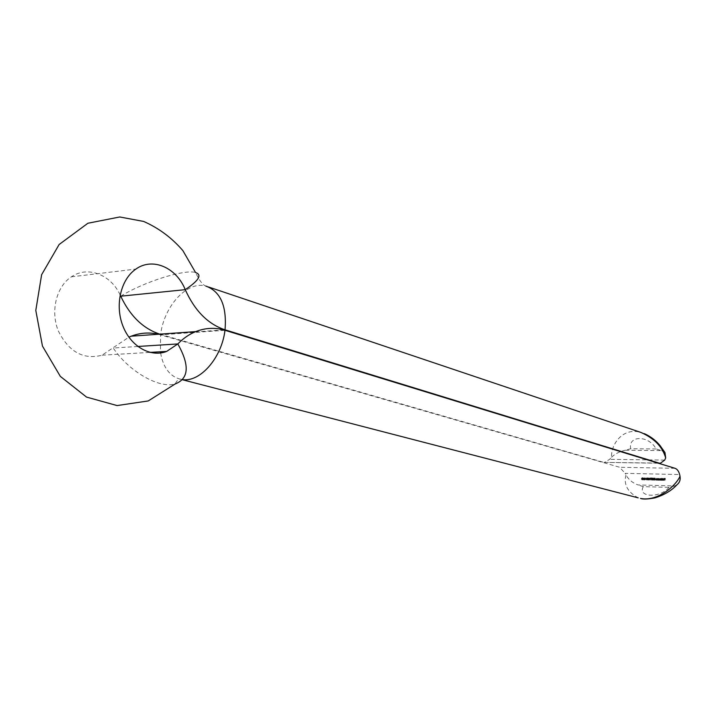<?xml version="1.0" encoding="UTF-8"?>
<svg xmlns="http://www.w3.org/2000/svg" width="716" height="716" viewBox="0 0 716 716"><rect width="100%" height="100%" fill="white"/><g stroke="black" fill="none" stroke-linecap="round" stroke-linejoin="round"><path stroke-width="0.54" stroke-dasharray="3.58 2.69" d="M643.46 478.682L644.105 478.7L642.977 477.688L643.568 478.968L642.834 479.622L644.105 478.7M646.127 478.619L645.492 479.559L646.655 478.637M646.7 478.431L647.407 479.093L647.631 478.449L646.709 477.858L646.065 479.362L646.781 480.033L647.407 479.093M648.848 478.207L649.591 478.261L648.768 477.903L649.618 478.986L649.027 479.102L649.958 479.129L648.848 478.207L648.213 479.147L649.045 477.966M649.913 478.709L650.441 478.727L649.868 478.583L649.287 479.648L649.815 479.666L650.441 478.727M650.522 478.028L651.113 477.912L650.262 477.894L651.453 479.192L650.522 478.028L649.886 478.968L651.157 478.046M651.578 478.055L652.169 477.939L651.318 477.921L652.509 479.219L651.578 478.055L650.942 478.995L652.213 478.073M652.679 478.243L653.368 478.252L652.553 478.243L653.574 479.165L652.679 478.243L652.052 479.183L652.885 478.055M653.887 477.948L653.762 478.861L654.639 479.192L653.887 477.948L652.983 479.201L653.61 478.261M661.656 479.407L661.45 478.494L660.089 478.512L660.268 479.38L660.331 478.565L660.957 479.389L660.895 478.619L661.512 479.022L661.029 480.355L661.781 479.416M661.924 478.682L662.058 479.416L662.9 479.353L662.264 478.503L661.298 479.63L661.727 478.136M665.504 479.505L665.182 478.252L664.502 478.234L665.504 479.505L664.878 480.445L665.629 479.505M677.094 484.642L674.651 485.958L638.045 484.947C632.631 482.96 628.612 479.648 625.981 475.012L625.14 473.357L679.654 474.538M664.493 479.049L663.705 479.228L664.269 479.487L664.385 478.718L663.58 478.709L664.493 479.049L663.616 480.32L664.242 479.38M663.383 479.452L662.918 478.163L663.383 479.452L662.756 480.4L663.508 479.452M658.81 478.601L658.953 479.344L659.785 479.281L659.15 478.422L658.183 479.541L658.747 478.431M658.541 479.335L658.335 478.422L657.619 478.458L657.78 479.317L657.888 478.503L658.541 479.335L658.04 480.284L658.666 479.335M657.378 479.308L657.163 478.395L656.447 478.431L656.608 479.29L656.715 478.476L657.378 479.308L656.742 480.248L657.494 479.308M655.498 478.637L654.567 478.002L655.274 478.467L654.818 478.843L655.749 478.95L654.97 478.628L655.498 478.637L654.872 479.577L654.505 478.95L655.131 478.011M648.15 478.798L648.803 478.816L647.694 477.805L648.257 479.085L647.524 479.729L648.803 478.816M645.42 478.727L646.065 478.744L644.964 477.742L645.528 479.013L644.785 479.666L646.065 478.744M645.179 479.013L644.794 478.1L643.988 478.082L644.266 478.986L645.179 479.013L644.543 479.944L643.979 479.443L644.615 478.512M642.01 478.315L642.726 478.977L642.941 478.342L642.028 477.742L641.384 479.255L642.091 479.917L642.726 478.977M158.361 334.265L619.653 467.28L625.14 473.357M625.981 475.012C623.484 484.446 627.547 492.053 638.18 497.844M674.651 485.958L669.03 487.363L643.245 486.629L638.045 484.947M644.409 433.672L640.892 432.419C622.097 426.888 610.65 445.442 611.58 457.229L609.638 459.332L604.492 462.384L657.941 463.073M223.661 329.906L160.626 334.381L603.176 462.205M656.133 448.968L630.707 448.762C627.762 435.149 648.929 435.113 656.133 448.968L661.638 450.588L625.122 450.257L630.707 448.762M120.136 294.903C110.935 274.693 87.746 265.475 71.376 276.824C56.34 286.606 50.272 311.192 58.309 330.899C68.817 351.923 83.405 360.023 102.084 355.19L128.871 337.173M208.517 286.982L205.877 286.096C187.35 280.565 164.134 305.929 160.626 334.381L159.874 334.157M611.58 457.229C615.008 453.863 619.528 451.545 625.122 450.257M661.638 450.588L664.967 452.575M665.003 480.454L664.555 479.192L665.182 478.252M664.555 479.192L663.875 479.183L664.502 478.234M663.875 479.183L664.546 478.36M663.92 479.308L665.101 478.377M664.475 479.317L665.236 478.762M664.618 479.711L664.063 479.693L664.681 478.753M664.063 479.693L664.734 478.879M664.108 479.827L665.289 478.888M664.663 479.836L664.878 480.445M663.616 480.32L663.168 480.123L663.795 479.174M663.168 480.123L663.705 479.228M663.079 480.168L663.643 480.436L664.269 479.487M663.643 480.436L664.609 479.031M663.983 479.971L664.385 478.718M663.759 479.666L663.293 479.487L663.92 478.539M663.293 479.487L663.58 478.709M662.953 479.657L663.58 479.022M662.953 479.971L663.866 479.997M663.813 479.881L663.097 479.675L663.813 479.881L664.439 478.932L663.723 478.727L664.439 478.932M663.043 479.863L663.669 478.915M663.625 479.693L664.251 478.744M663.329 479.595L663.956 478.655M662.882 480.4L662.416 479.111L663.043 478.172M662.416 479.111L662.918 478.163M662.291 479.111L662.756 480.4M661.101 479.076L661.602 478.136M660.975 479.076L661.432 480.364L662.058 479.416M661.432 480.364L662.184 479.425M661.557 480.364L662.13 479.264M661.503 480.212L662.604 479.452M661.978 480.391L662.962 478.986M662.336 479.926L661.638 479.443L662.264 478.503M661.933 480.284L661.45 479.63L662.166 480.203L662.3 478.61L662.56 479.335M661.396 479.908L662.023 478.968M661.673 479.559L662.3 478.61M662.219 479.926L662.837 478.986M661.154 480.355L660.823 479.443L661.45 478.494M660.823 479.443L661.324 478.494M660.698 479.434L661.378 478.655M660.752 479.595L661.19 478.521M660.564 479.46L660.966 478.467M660.34 479.416L660.725 478.682M660.098 479.622L659.651 479.398L660.277 478.449M659.651 479.398L659.642 480.32L660.268 479.38M659.642 480.32L660.394 479.38M659.767 480.32L660.331 478.565M659.705 479.505L660.331 480.338L660.957 479.389M660.331 480.338L661.083 479.398M660.456 480.338L661.029 478.583M660.403 479.523L661.029 480.355M658.12 479.371L658.622 478.431M657.995 479.371L658.326 480.284L658.953 479.344M658.326 480.284L659.078 479.344M658.452 480.293L659.015 479.192M658.389 480.132L659.499 479.371M658.872 480.32L659.848 478.906M659.221 479.854L658.523 479.371L659.15 478.422M658.818 480.203L658.335 479.55L659.051 480.132L659.185 478.539L659.445 479.264M658.281 479.836L658.908 478.888M658.559 479.478L659.185 478.539M659.096 479.854L659.722 478.906M658.04 480.284L657.709 479.362L658.335 478.422M657.709 479.362L658.21 478.422M657.583 479.362L658.273 478.583M657.646 479.523L657.198 479.335L657.825 478.395M657.198 479.335L657.154 480.257L657.78 479.317M657.154 480.257L657.906 479.317M657.279 480.257L657.691 478.682M657.064 479.622L657.888 478.503M657.261 479.452L658.317 478.753M657.691 479.702L657.915 480.275M656.867 480.248L656.536 479.335L657.163 478.395M656.536 479.335L657.046 478.395M656.411 479.335L657.1 478.557M656.474 479.496L656.026 479.308L656.653 478.369M656.026 479.308L655.981 480.23L656.608 479.29M655.981 480.23L656.733 479.29M656.107 480.23L656.518 478.655M655.892 479.595L656.715 478.476M656.089 479.416L657.145 478.727M656.518 479.666L656.742 480.248M654.505 478.95L653.941 478.941L654.567 478.002M653.941 478.941L654.612 478.127M653.985 479.067L655.086 478.136M654.451 479.076L655.274 478.467M654.648 479.407L655.104 478.44M654.478 479.38L654.818 478.843M654.191 479.783L654.827 480.23L655.462 479.29M654.827 480.23L655.749 478.95M655.122 479.89L655.632 478.941M654.997 479.89L655.409 479.165M654.773 480.105L654.317 479.774L654.943 478.834M654.317 479.774L655.176 478.565M652.983 479.201L653.905 478.53M653.278 479.469L653.762 478.861M653.126 479.801L653.959 479.12M653.323 480.06L654.37 479.264M653.744 480.203L654.701 478.888M654.066 479.827L653.672 479.478L654.299 478.539M653.672 479.478L654.406 478.279M653.78 479.219L653.26 478.888M653.69 480.078L653.252 479.801L653.914 480.015L653.932 478.664L654.326 479.138M653.448 479.416L653.771 478.127L654.084 478.476M653.108 479.201L653.735 478.261M653.314 479.022L653.941 478.082M653.654 479.219L654.281 478.279M653.252 479.801L653.878 478.861M653.493 479.55L654.12 478.61M653.95 479.827L654.576 478.888M652.258 478.995L653.243 478.252M652.616 479.192L653.368 478.252M652.732 479.192L652.213 478.861L652.84 477.93M652.213 478.861L652.553 478.243M651.927 479.183L652.813 478.503M652.178 479.443L652.697 478.601M652.07 479.541L652.697 478.825M652.07 479.765L652.688 480.176L653.314 479.237M652.688 480.176L653.645 478.879M653.019 479.818L653.52 478.879M652.894 479.818L653.475 479.049M652.849 479.988L653.269 479.111M652.643 480.051L652.195 479.774L652.822 478.834M652.195 479.774L653.153 478.583M652.518 479.523L653.108 478.458M651.587 479.013L652.169 477.939M651.533 478.879L650.692 478.861L651.318 477.921M650.692 478.861L651.882 480.159L652.509 479.219M651.882 480.159L652.598 479.165M651.963 480.105L650.942 478.995M650.522 478.986L651.113 477.912M650.477 478.852L649.636 478.834L650.262 477.894M649.636 478.834L650.817 480.132L651.453 479.192M650.817 480.132L651.542 479.138M650.907 480.078L649.886 478.968M649.815 479.666L650.397 478.601M649.77 479.532L649.242 479.523L649.868 478.583M648.419 478.897L648.839 479.192L649.475 478.261M648.839 479.192L649.591 478.261M648.965 479.201L648.365 478.771L649 477.832M648.365 478.771L648.714 478.198M648.087 479.129L648.991 479.926L649.618 478.986M648.991 479.926L648.356 479.908L648.982 478.977M648.356 479.908L649.027 479.102M648.401 480.042L649.331 480.06L649.958 479.129M649.331 480.06L648.615 479.532L649.242 478.592M648.168 479.747L647.058 478.744L647.694 477.805M647.98 478.664L647.353 479.604L647.04 478.736L647.667 477.805M647.353 479.604L647.828 478.664M647.192 479.595L647.873 478.789M647.237 479.729L648.034 478.789M647.398 479.729L648.132 479.085M647.506 480.015L648.257 479.085M647.882 479.613L647.282 479.067L647.882 479.613L648.517 478.682L647.908 478.127L648.517 478.682M647.479 479.604L648.105 478.673M647.282 479.067L647.908 478.127M646.781 480.033L647.631 478.449M646.995 479.389L646.297 478.718L646.933 477.787M646.297 478.718L646.065 479.362M646.19 479.371L646.342 478.852L646.879 479.854L646.19 479.371L646.817 477.966L647.515 478.915L646.825 478.431M646.342 478.852L646.978 477.912M646.351 479.684L646.987 478.744M646.727 479.899L647.362 478.968M646.02 479.568L646.602 478.503M645.975 479.443L645.447 479.425L646.083 478.494M645.438 479.684L644.328 478.673L644.964 477.742M645.25 478.601L644.615 479.532L644.302 478.673L644.937 477.742M644.615 479.532L645.098 478.592M644.463 479.532L645.143 478.727M644.507 479.657L645.295 478.727M644.668 479.666L645.402 479.013M644.767 479.953L645.528 479.013M645.152 479.55L644.543 478.995L645.152 479.55L645.778 478.61L645.179 478.064L645.778 478.61M644.74 479.541L645.376 478.601M644.543 478.995L645.179 478.064M643.979 479.443L644.794 478.1M644.158 479.031L644.642 478.091M644.015 479.031L644.507 478.413M643.872 479.353L644.132 478.082M643.496 479.022L643.988 478.082M643.353 479.013L643.836 479.443L644.472 478.512M643.836 479.443L644.266 478.986M643.63 479.926L644.409 478.986M643.782 479.926L644.579 478.601M643.944 479.541L644.4 479.944L645.027 479.004M643.478 479.63L642.368 478.628L643.004 477.697M642.368 478.628L642.977 477.688M642.342 478.628L642.664 479.487L643.29 478.557M642.664 479.487L643.138 478.548M642.503 479.487L643.183 478.673M642.547 479.613L643.344 478.682M642.708 479.613L643.442 478.968M642.816 479.899L643.568 478.968M643.192 479.496L642.583 478.95L643.192 479.496L643.818 478.565L643.219 478.02L643.818 478.565M642.78 479.487L643.415 478.557M642.583 478.95L643.219 478.02M642.091 479.917L642.941 478.342M642.306 479.273L641.608 478.61L642.243 477.679M641.608 478.61L641.384 479.255M641.5 479.255L641.652 478.736L642.189 479.738L641.5 479.255L642.136 477.858L642.816 478.333L642.673 478.852L642.136 478.324M641.652 478.736L642.288 477.805M641.67 479.568L642.306 478.637M642.037 479.792L642.673 478.852M674.982 468.3L619.653 467.28M224.976 330.291L160.563 334.837L160.438 351.78M160.608 352.979C163.284 367.935 170.104 376.741 181.076 379.399L182.482 379.605M137.785 346.472L113.253 348.021C128.271 370.951 159.033 388.931 175.187 383.955C177.344 379.757 179.304 378.245 181.076 379.399L182.365 379.731M120.736 296.191C143.558 282.014 184.424 269.028 195.558 272.51C199.379 280.574 202.816 285.093 205.877 286.096M664.681 460.111L609.638 459.332M669.03 487.363C660.25 498.327 637.347 497.495 643.245 486.629M659.463 479.827L660.089 478.879M659.588 479.827L660.215 478.879M660.206 479.98L660.832 479.04M660.286 479.872L660.913 478.932M660.886 479.971L661.512 479.022M656.984 479.792L657.61 478.852M657.118 479.827L657.753 478.888M657.798 479.944L658.425 479.004M655.811 479.765L656.447 478.816M655.954 479.801L656.581 478.861M656.626 479.917L657.252 478.977M648.526 479.586L649.161 478.646M646.87 479.389L647.506 478.449M642.18 479.273L642.816 478.333M102.084 355.19L149.939 352.397M71.376 276.824L135.879 269.091M658.496 463.243L604.492 462.384M664.546 479.407L663.92 480.355M663.643 478.628L663.016 479.568M664.448 479.317L663.822 480.257M663.723 478.727L663.097 479.675M662.9 479.353L662.273 480.302M661.987 478.583L661.36 479.532M662.076 478.682L661.45 479.63M662.792 479.264L662.166 480.203M660.779 478.53L660.152 479.469M660.089 478.512L659.463 479.452M660.197 478.61L659.57 479.55M660.895 478.619L660.268 479.568M659.785 479.281L659.159 480.221M658.872 478.512L658.246 479.452M658.962 478.61L658.335 479.55M659.678 479.183L659.051 480.132M657.619 478.458L656.993 479.398M657.727 478.548L657.1 479.487M656.447 478.431L655.82 479.371M656.554 478.521L655.928 479.46M654.863 478.512L654.236 479.452M655.686 479.219L655.059 480.159M655.587 479.102L654.952 480.042M654.97 478.628L654.343 479.568M653.806 478.592L653.18 479.532M654.639 479.192L654.012 480.132M654.361 478.503L653.735 479.443M653.663 478.02L653.037 478.959M653.771 478.127L653.144 479.067M654.245 478.431L653.618 479.371M653.932 478.664L653.296 479.604M654.54 479.076L653.914 480.015M652.607 478.002L651.972 478.941M652.741 478.548L652.115 479.478M653.574 479.165L652.947 480.105M652.858 478.655L652.231 479.595M652.715 478.1L652.079 479.04M648.768 477.903L648.132 478.843M648.884 478.011L648.248 478.95M647.631 479.022L646.995 479.962M646.709 477.858L646.074 478.789M646.817 477.966L646.19 478.906M647.515 478.915L646.879 479.854M642.941 478.915L642.306 479.845M642.028 477.742L641.393 478.682M642.136 477.858L641.5 478.789M642.825 478.798L642.189 479.738"/><path stroke-width="1.07" d="M205.877 286.096C220.519 291.439 226.909 306.018 225.039 329.816C208.043 324.187 194.779 310.807 185.247 289.658C176.422 267.614 152.651 256.981 135.879 269.091C120.816 279.267 114.748 305.061 122.821 325.789C130.724 346.607 150.629 357.731 166.658 351.422L177.819 343.94C183.251 338.364 189.221 334.256 195.728 331.606C205.465 327.776 215.221 327.337 224.976 330.291L674.982 468.3C677.139 469.016 678.696 471.101 679.654 474.538L680.012 476.221C680.612 479.818 679.636 482.62 677.094 484.642C674.732 487.175 668.377 493.718 654.916 497.888C647.819 499.204 643.004 499.392 640.48 498.434L640.48 498.434C657.136 501.934 675.895 486.012 680.012 476.221M638.18 497.844L182.365 379.731M223.661 329.906L225.039 329.816L659.069 463.091L660.34 463.27L664.681 460.111L665.683 457.927C662.515 446.829 654.254 438.326 640.892 432.419L208.517 286.982M128.871 337.173L131.207 336.189C140.193 332.779 149.25 332.135 158.361 334.265M159.874 334.157C143.128 328.644 130.079 315.989 120.736 296.191L120.136 294.903M644.409 433.672C650.522 436.447 655.704 440.358 659.937 445.415L664.967 452.575L665.683 457.927M160.438 351.78L160.608 352.979M182.482 379.605C200.131 382.434 221.736 357.857 224.976 330.291M657.941 463.073L659.069 463.091M120.736 296.191L185.247 289.658C198.896 280.529 202.342 274.819 195.558 272.51L182.84 250.573C171.777 237.784 158.71 228.064 143.63 221.432L119.751 216.975L87.889 223.249L59.133 244.505L41.617 274.729L35.8 310.422L42.459 346.088L60.332 376.383L86.529 397.085L117.093 405.569L148.239 400.942L175.187 383.955C188.917 378.594 189.794 365.258 177.819 343.94L137.785 346.472M195.728 331.606L131.207 336.189M149.939 352.397L166.658 351.422M660.054 463.261L658.496 463.243"/></g></svg>
